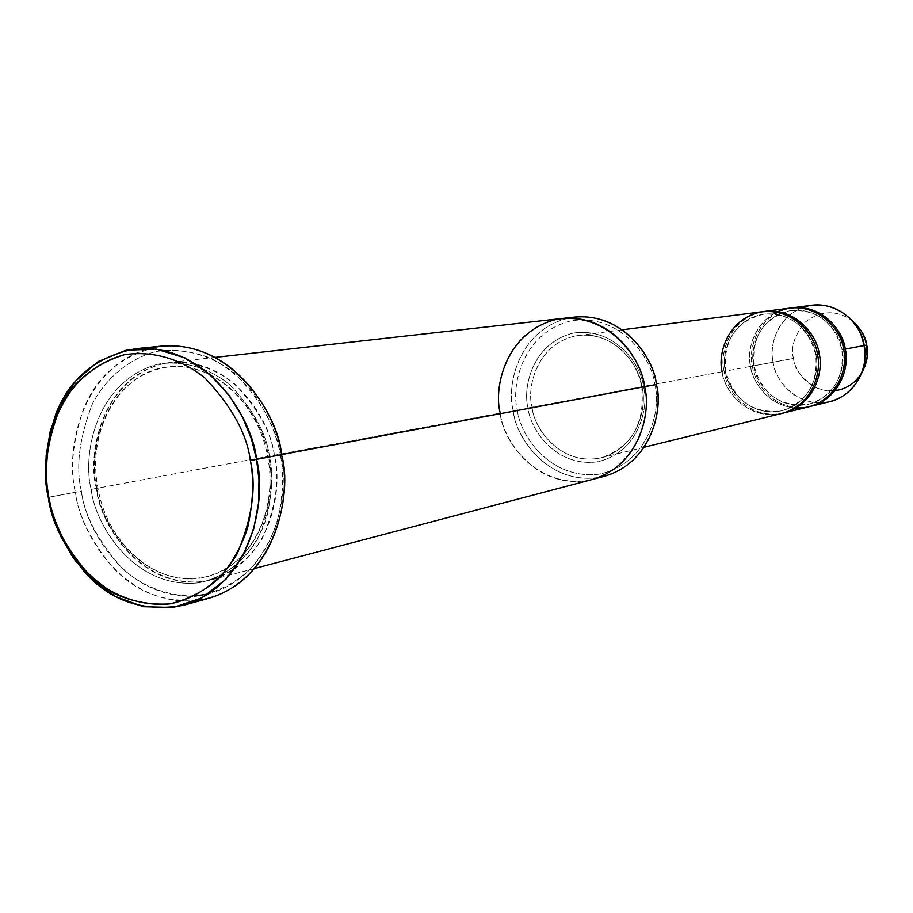 <?xml version="1.0" encoding="UTF-8"?>
<svg xmlns="http://www.w3.org/2000/svg" width="913" height="913" viewBox="0 0 913 913"><rect width="100%" height="100%" fill="white"/><g stroke="black" fill="none" stroke-linecap="round" stroke-linejoin="round"><path stroke-width="0.68" stroke-dasharray="4.57 3.42" d="M819.166 353.97C818.025 338.038 796.923 306.506 761.83 311.858C727.433 320.121 719.764 356.412 724.135 371.351L725.493 371.1C720.836 357.029 729.19 319.653 763.884 314.118C796.421 310.614 814.784 340.172 815.845 354.575L817.375 354.301L815.845 354.575C814.784 340.172 796.421 310.614 763.884 314.118C729.19 319.653 720.836 357.029 725.493 371.1L532.131 407.175C526.356 389.383 536.136 342.181 578.397 335.482C617.907 331.362 640.561 368.852 641.987 387.101L656.344 384.419L641.987 387.101C640.561 368.852 617.907 331.362 578.397 335.482C536.136 342.181 526.356 389.383 532.131 407.175L528.045 407.928C522.624 389.086 531.492 343.391 573.216 333.119C615.841 326.523 641.976 366.627 643.505 386.838L641.987 387.101C647.089 404.63 639.385 447.393 601.245 457.767C559.224 466.828 533.009 425.926 532.131 407.175L725.493 371.1C726.109 385.959 747.427 418.12 781.939 410.724C813.38 402.291 819.92 368.396 815.845 354.575L817.375 354.301C821.962 369.639 813.403 406.673 778.641 414.091C743.49 418.542 723.404 387.26 722.183 371.717C722.811 387.386 745.373 421.338 781.779 413.441M196.044 600.765C120.721 606.723 78.792 528.616 75.448 492.267L81.383 491.171C84.875 525.762 123.187 598.939 194.458 596.178M208.484 593.929C277.153 574.939 290.277 490.235 280.325 454.902L281.478 454.697L280.325 454.902C284.057 473.459 283.133 495.417 277.529 520.798C272.017 537.814 263.138 553.792 250.915 568.708C236.558 581.992 219.862 590.905 200.837 595.459C171.678 598.266 143.626 587.287 122.878 569.039C98.33 541.66 84.487 515.697 81.383 491.171C75.562 467.136 79.26 437.978 92.475 403.706C105.383 379.306 127.717 359.14 155.986 351.471C184.962 346.872 213.984 356.435 235.965 374.456C262.202 402.119 276.981 428.927 280.325 454.902C277.221 436.231 268.536 416.008 254.282 394.256C243.063 380.276 229.083 368.475 212.341 358.832C194.184 351.471 175.399 349.017 155.986 351.471C127.717 359.14 105.383 379.306 92.475 403.706C79.26 437.978 75.562 467.136 81.383 491.171L75.448 492.267C78.21 515.126 90.364 539.857 111.922 566.471C137.543 594.523 169.932 605.114 209.077 598.243M517.363 409.891C519.314 433.082 548.325 480.147 599.099 474.178C649.394 463.736 661.697 407.985 654.815 384.772L656.356 384.487L654.815 384.772C661.697 407.985 649.394 463.736 599.099 474.178C548.325 480.147 519.314 433.082 517.363 409.891C510.949 387.511 521.346 333.234 570.956 320.862C621.707 312.839 653.012 360.624 654.815 384.772C653.012 360.624 621.707 312.839 570.956 320.862C521.346 333.234 510.949 387.511 517.363 409.891L513.266 410.633L517.363 409.891M598.22 477.613C545.164 484.632 514.932 434.2 513.266 410.633C514.293 435.17 549.192 489.14 604.36 476.301M845.221 349.097C844.126 333.644 823.583 303.082 789.357 308.297C755.781 316.332 748.249 351.573 752.506 366.056C753.202 381.098 774.464 413.486 809.637 406.593C774.464 413.486 753.202 381.098 752.506 366.056L773.14 362.21C773.71 377.046 795.234 409.161 830.043 401.583M820.045 402.838C789.425 402.325 774.578 375.62 773.14 362.21L793.545 358.432C794.264 369.137 801.979 379.009 816.69 388.059C835.657 393.914 850.585 389.086 861.484 373.554M795.805 408.031C766.018 405.669 752.289 379.774 750.669 366.398L753.864 365.816C754.446 380.23 775.228 411.409 808.895 404.185C839.572 395.957 845.974 363.077 842.014 349.69L843.532 349.417L842.014 349.69C840.987 335.722 823.127 307.065 791.388 310.477C757.539 315.875 749.333 352.156 753.864 365.816L750.669 366.398C747.473 353.354 751.022 324.503 777.796 311.63M753.864 365.816C749.333 352.156 757.539 315.875 791.388 310.477C823.127 307.065 840.987 335.722 842.014 349.69L843.532 349.405L842.014 349.69C845.974 363.077 839.572 395.957 808.895 404.185C775.228 411.409 754.446 380.23 753.864 365.816L753.864 365.816M834.95 390.741C808.633 393.115 794.424 369.697 793.545 358.432L752.506 366.056C747.873 351.779 756.078 314.22 791.217 307.978M48.286 497.334L75.448 492.267L48.286 497.334M91.197 489.379L97.132 488.284C98.958 520.205 141.275 591.396 207.24 576.537C265.98 559.623 276.867 487.291 268.422 457.059L269.54 456.865C272.884 473.459 272.063 493.1 267.087 515.799C258.516 546.111 233.329 576.24 198.52 582.848C132.568 589.536 94.324 522.145 91.197 489.379C82.455 457.641 94.244 381.109 158.314 364.093C184.3 360.053 210.275 368.692 229.916 384.875C253.358 409.652 266.562 433.652 269.54 456.865L268.422 457.059C265.615 425.709 229.277 361.514 168.095 366.969C101.503 376.886 87.58 457.881 97.132 488.284L91.197 489.379C94.324 522.145 132.568 589.536 198.52 582.848C224.256 577.461 245.471 560.217 258.082 538.168C271.195 506.726 275.007 479.622 269.54 456.865C266.562 433.652 253.358 409.652 229.916 384.875C210.275 368.692 184.3 360.053 158.314 364.093C94.244 381.109 82.455 457.641 91.197 489.379M97.132 488.284C87.58 457.881 101.503 376.886 168.095 366.969C229.277 361.514 265.615 425.709 268.422 457.059L274.436 455.952C271.469 432.819 258.299 408.898 234.915 384.213C215.32 368.099 189.413 359.482 163.484 363.511C99.54 380.481 87.762 456.762 96.481 488.398L500.278 413.064C501.317 437.863 536.536 492.449 592.172 479.519C536.536 492.449 501.317 437.863 500.278 413.064L96.481 488.398C86.541 456.82 101.081 372.538 170.434 362.393C233.899 356.903 271.515 423.415 274.436 455.952C283.19 487.325 271.926 562.248 211.074 579.949C142.439 595.607 98.353 521.54 96.481 488.398C99.585 521.049 137.737 588.212 203.553 581.524C229.231 576.149 250.402 558.95 262.99 536.97C276.08 505.642 279.892 478.629 274.436 455.952L268.422 457.059C276.867 487.291 265.98 559.623 207.24 576.537C141.275 591.396 98.958 520.205 97.132 488.284M790.316 308.08C754.572 313.684 745.887 352.007 750.669 366.398L724.135 371.351C724.865 386.838 746.651 420.231 782.703 413.201C746.651 420.231 724.865 386.838 724.135 371.351L750.669 366.398C751.262 381.611 773.254 414.525 808.77 406.81M817.375 354.301L815.845 354.575C819.92 368.396 813.38 402.291 781.939 410.724C747.427 418.12 726.109 385.959 725.493 371.1L724.135 371.351C719.376 356.641 727.718 317.964 763.702 311.538M762.754 311.641C726.12 317.393 717.264 356.88 722.183 371.717M643.505 386.838C641.976 366.627 615.841 326.523 573.216 333.119C531.492 343.391 522.624 389.086 528.045 407.928C529.677 427.478 554.191 467.068 596.851 461.91C639.054 453.008 649.257 406.274 643.505 386.838C649.257 406.274 639.054 453.008 596.851 461.91C554.191 467.068 529.677 427.478 528.045 407.928L532.131 407.175C533.009 425.926 559.224 466.828 601.245 457.767C639.385 447.393 647.089 404.63 641.987 387.101L643.505 386.838M562.728 318.409L562.088 318.477C505.779 326.466 492.518 389.566 500.267 413.064C502.344 437.464 532.77 487.017 586.078 480.82C638.906 469.91 651.848 411.17 644.589 386.69C651.848 411.17 638.906 469.91 586.078 480.82C532.77 487.017 502.344 437.464 500.267 413.064C492.529 389.566 505.779 326.466 562.088 318.477C613.456 313.969 642.604 362.735 644.589 386.69C642.684 361.24 609.724 310.888 556.451 319.356C504.387 332.412 493.534 389.52 500.278 413.064M574.619 317.073C518.778 324.994 505.597 387.397 513.266 410.633C506.532 388.071 516.644 330.62 568.411 318.066M161.978 346.061C123.141 353.742 96.812 375.163 83.015 410.314C72.447 442.679 69.924 470.001 75.448 492.267C65.736 457.185 76.863 369.948 148.91 348.412M793.545 358.432C790.441 348.207 794.116 336.269 804.57 322.631C820.091 310.397 835.737 309.541 851.487 320.064C835.737 309.541 820.091 310.397 804.57 322.631C794.116 336.269 790.441 348.207 793.545 358.432M812.056 305.273C777.02 310.762 768.461 348.161 773.14 362.21C769.75 349.188 774.064 319.185 802.265 307.715M622.267 329.81L578.397 335.482C606.494 331.145 636.407 355.1 641.725 387.158C645.229 423.506 631.739 447.039 601.245 457.767L644.201 447.222M808.895 404.185C833.478 395.706 844.468 377.548 841.877 349.713C834.356 322.62 817.523 309.541 791.388 310.477C763.987 317.416 751.536 335.847 754.035 365.782C762.389 394.793 780.683 407.597 808.895 404.185M781.939 410.724C807.126 402.028 818.379 383.323 815.686 354.609C807.948 326.66 790.681 313.159 763.884 314.118C735.821 321.239 723.085 340.218 725.675 371.066C734.28 400.99 753.031 414.205 781.939 410.724M207.24 576.537C249.534 566.79 278.568 511.577 267.726 457.185C258.493 402.222 211.268 360.738 168.095 366.969C119.854 371.329 86.313 430.662 97.976 488.124C107.551 546.248 160.471 589.958 207.24 576.537M592.799 479.348L592.172 479.519M254.818 568.422L211.074 579.949M215.388 357.36L170.434 362.393"/><path stroke-width="1.37" d="M183.479 605.296L209.077 598.243C278.773 577.153 291.521 491.057 281.478 454.697L256.553 459.365L251.554 439.415L242.778 417.686L229.152 395.34L209.91 374.444L185.122 357.964L156.214 349.108L126.085 350.215L98.262 361.514L75.676 380.983L59.744 405.246L50.272 430.947L46.141 455.633L45.912 477.933L48.811 497.243C45.182 479.279 45.833 457.847 50.751 432.922C55.693 416.054 63.899 399.928 75.368 384.533C88.995 370.495 105.269 360.578 124.168 354.78C153.521 350.101 182.954 359.893 205.254 378.313C231.902 406.582 246.932 433.983 250.356 460.506C254.168 479.462 253.255 501.888 247.617 527.782C242.036 545.164 233.055 561.449 220.684 576.651C206.144 590.186 189.242 599.259 169.966 603.87C140.419 606.677 111.979 595.413 90.958 576.754C66.044 548.77 51.995 522.27 48.811 497.243L52.977 516.302L61.125 537.072L73.77 558.699L91.768 579.39L115.3 596.451L143.341 606.689L173.379 607.442L201.944 597.844L225.819 579.378L243.132 555.218L253.7 528.901L258.493 503.2L258.972 479.781L256.553 459.365L250.356 460.506C246.932 433.983 231.902 406.582 205.254 378.313C182.954 359.893 153.521 350.101 124.168 354.78C95.534 362.587 72.949 383.152 59.927 408.02C46.586 442.976 42.888 472.717 48.811 497.243C51.813 515.32 60.053 535.144 73.519 556.713C84.144 570.728 97.554 582.916 113.748 593.267C131.495 601.576 150.223 605.114 169.966 603.87C199.068 597.889 223.114 578.363 237.414 553.267C252.273 517.443 256.587 486.526 250.356 460.506L256.553 459.365C266.756 496.387 253.928 583.978 183.479 605.296C143.9 612.212 111.146 601.393 85.217 572.828C63.408 545.746 51.094 520.57 48.286 497.334C42.671 474.692 45.182 446.914 55.819 414.011C69.719 378.279 96.287 356.515 135.546 348.72C209.328 343.14 252.992 421.019 256.553 459.365L281.478 454.697C293.495 492.894 274.414 590.015 196.044 600.765M194.458 596.178L208.484 593.929M592.799 479.348L604.36 476.301C653.217 462.161 662.872 407.278 656.356 384.487C663.751 408.02 651.186 467.707 598.22 477.613M810.504 406.388L830.043 401.583C861.621 393.024 868.206 359.311 864.155 345.559L845.221 349.097C849.364 363.169 842.676 397.657 810.504 406.388L809.637 406.593C842.402 398.41 849.489 363.271 845.221 349.097L843.532 349.405C849.889 365.063 835.509 409.401 795.805 408.031M861.484 373.554L865.147 365.793L867.122 356.88L866.665 345.046L864.155 345.559L864.999 355.237C866.791 371.933 850.186 402.781 820.045 402.838M777.796 311.63C814.464 295.938 843.977 332.458 843.532 349.417L866.665 345.046C870.557 356.538 863.127 386.792 834.95 390.741M722.183 371.717C717.801 356.755 725.481 320.372 759.936 312.098C795.086 306.734 816.222 338.346 817.375 354.301L819.166 353.97C823.435 368.487 816.61 404.037 783.628 412.984L782.703 413.201C816.313 404.847 823.56 368.59 819.166 353.97L817.375 354.301C816.245 339.134 796.969 308.058 762.754 311.641L622.267 329.81M500.267 413.064C493.534 389.52 504.387 332.412 556.451 319.356C609.724 310.877 642.684 361.24 644.589 386.69L656.356 384.487L644.589 386.69C651.174 409.743 641.451 465.242 592.172 479.519C641.451 465.253 651.174 409.743 644.589 386.69L281.466 454.628L644.589 386.69C642.604 362.735 613.456 313.969 562.088 318.477L215.388 357.36M644.201 447.222L781.779 413.441C814.807 404.482 821.654 368.852 817.375 354.301M783.628 412.984L808.77 406.81C840.987 398.068 847.686 363.511 843.532 349.417C842.448 334.706 823.697 304.577 790.316 308.08L764.649 311.401C798.807 307.818 818.037 338.837 819.166 353.97M763.702 311.538L764.649 311.401M568.411 318.066C621.639 308.126 654.975 359.79 656.356 384.487C654.404 360.806 625.542 312.6 574.619 317.073L562.728 318.409M148.91 348.412C226.219 330.05 279.218 414.605 281.478 454.697C277.997 417.024 234.949 340.538 161.978 346.061L135.546 348.72M851.487 320.064C860.868 328.634 865.923 336.965 866.665 345.046L864.451 337.308L861.347 331.042L856.611 324.731L851.487 320.064M802.265 307.715C830.305 296.896 856.999 319.573 861.381 335.87L864.155 345.559C863.093 331.214 844.753 301.838 812.056 305.273L792.096 307.852C825.42 304.36 844.137 334.42 845.221 349.097M791.217 307.978L792.096 307.852M867.35 352.795L864.999 355.237M592.172 479.519L254.818 568.422M864.451 337.308L861.381 335.87"/></g></svg>
